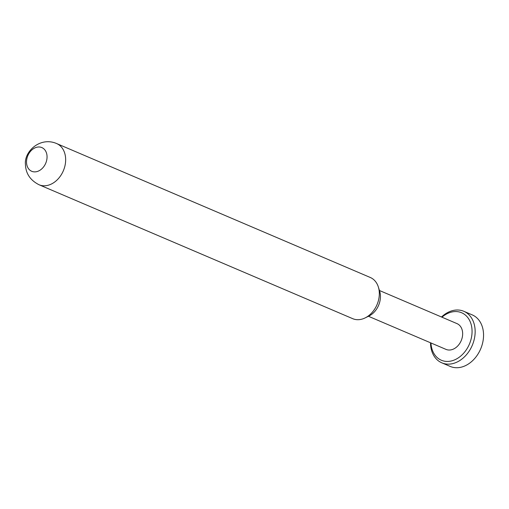 <?xml version="1.0" encoding="UTF-8"?>
<svg xmlns="http://www.w3.org/2000/svg" width="509" height="509" viewBox="0 0 509 509"><rect width="100%" height="100%" fill="white"/><g stroke="black" fill="none" stroke-linecap="round" stroke-linejoin="round"><path stroke-width="0.76" d="M378.359 287.025L379.663 291.218A17.936 13.52 113.1 0 1 380.439 296.2A17.936 13.52 113.1 0 1 369.108 315.936L365.176 317.89A22.396 16.88 -66.9 0 0 379.326 293.248A22.396 16.88 -66.9 0 0 378.359 287.025A22.396 16.88 -66.9 0 0 370.278 277.475L56.614 143.544A22.396 16.88 113.1 0 1 65.655 159.323A22.396 16.88 113.1 0 1 56.963 180.091A22.396 16.88 113.1 0 1 39.021 184.742L352.692 318.666A22.396 16.88 -66.9 0 0 365.176 317.89M47.057 156.657A12.89 9.716 -66.9 0 0 36.578 147.292A12.89 9.716 -66.9 0 0 26.519 162.206A12.89 9.716 -66.9 0 0 36.998 171.571A12.89 9.716 -66.9 0 0 47.057 156.657M430.964 342.971A25.813 19.457 -66.9 0 0 452.304 360.709A25.813 19.457 -66.9 0 0 472.059 330.945A25.813 19.457 -66.9 0 0 441.965 317.196M441.507 316.999A28.02 21.123 113.1 0 1 463.833 311.298A28.02 21.123 113.1 0 1 475.151 331.041A28.02 21.123 113.1 0 1 464.272 357.025A28.02 21.123 113.1 0 1 441.825 362.841A28.02 21.123 113.1 0 1 430.506 343.098A28.02 21.123 113.1 0 1 430.506 342.773M441.825 362.841L450.223 366.429A28.02 21.123 -66.9 0 0 472.67 360.614A28.02 21.123 -66.9 0 0 483.55 334.623A28.02 21.123 -66.9 0 0 472.231 314.886L463.833 311.298M368.44 316.274L445.992 349.384A14.01 10.562 -66.9 0 0 457.216 346.476A14.01 10.562 -66.9 0 0 462.656 333.484A14.01 10.562 -66.9 0 0 456.999 323.616L379.44 290.499M56.614 143.544C40.001 136.367 23.904 151.727 25.45 164.56C25.774 173.563 30.298 180.294 39.021 184.742"/></g></svg>
